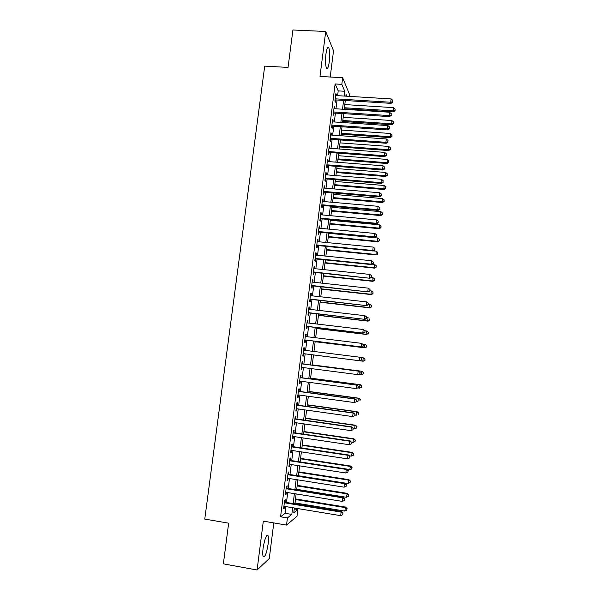 <?xml version="1.0" encoding="UTF-8"?>
<svg xmlns="http://www.w3.org/2000/svg" width="600" height="600" viewBox="0 0 600 600"><rect width="100%" height="100%" fill="white"/><g stroke="black" fill="none" stroke-linecap="round" stroke-linejoin="round"><path stroke-width="0.9" d="M268.155 543.938C268.635 539.925 268.612 537.18 268.08 535.702C266.392 534.405 264.728 538.605 263.085 548.287C262.605 552.315 262.627 555.067 263.153 556.537C264.885 557.752 266.55 553.553 268.155 543.938M329.288 61.785C329.97 55.29 329.805 50.633 328.793 47.797C327.72 46.373 326.775 48.45 325.942 54.045C325.26 60.593 325.425 65.258 326.438 68.04C327.517 69.457 328.47 67.373 329.288 61.785M294.255 508.95L297.84 509.543L297 516.263L286.53 525.075L287.43 517.935L291.803 514.41L292.635 507.728M330.21 77.017L333.532 50.797L325.718 31.485L292.92 30L288.045 67.403L264.712 66.127L204.765 519.082L228.653 523.178L223.358 563.85L257.093 570L269.272 558.562L273.78 522.915M337.612 95.662L338.212 90.885L335.13 83.963L341.827 84.352L342.66 77.722L349.582 94.582L349.358 96.375M345.293 100.627L348.803 100.845M285.09 502.237L285.397 499.793L284.655 500.31L283.59 508.74L284.34 508.192L284.565 506.393M286.845 488.265L287.153 485.82L286.418 486.285L285.36 494.692L286.103 494.197L286.335 492.345M288.6 474.322L288.907 471.885L288.18 472.283L287.123 480.683L287.858 480.24L288.097 478.335M290.355 460.41L290.655 457.98L289.935 458.325L288.885 466.695L289.612 466.32L289.853 464.355M292.103 446.535L292.403 444.105L291.69 444.39L290.64 452.745L291.36 452.43L291.608 450.405M293.843 432.683L294.142 430.268L293.445 430.493L292.395 438.832L293.1 438.57L293.362 436.493M295.582 418.875L295.882 416.46L295.185 416.625L294.142 424.942L294.84 424.74L295.11 422.61M297.315 405.09L297.615 402.683L296.925 402.795L295.882 411.09L296.58 410.94L296.85 408.765M299.048 391.335L299.347 388.935L298.665 388.995L297.623 397.268L298.312 397.178L298.59 394.942M300.772 377.618L301.072 375.225L300.397 375.225L299.362 383.483L300.038 383.445L300.322 381.157M302.49 363.93L302.79 361.538L302.13 361.485L301.095 369.72L301.763 369.743L302.055 367.403M304.215 350.257L304.507 347.888L303.855 347.775L302.82 355.995L303.48 356.077L303.78 353.685M305.933 336.577L306.225 334.267L305.572 334.103L304.545 342.308L305.197 342.435L305.498 340.058M307.65 322.928L307.935 320.685L307.29 320.46L306.263 328.642L306.907 328.83L307.207 326.452M309.368 309.308L309.638 307.125L309.007 306.847L307.98 315.015L308.618 315.255L308.918 312.885M311.077 295.718L311.34 293.603L310.718 293.272L309.69 301.41L310.32 301.71L310.62 299.347M312.78 282.157L313.043 280.11L312.42 279.72L311.4 287.843L312.022 288.202L312.322 285.84M314.483 268.635L314.737 266.64L314.123 266.205L313.103 274.305L313.718 274.718L314.017 272.362M316.185 255.135L316.425 253.208L315.825 252.712L314.805 260.805L315.413 261.263L315.705 258.915M317.88 241.673L318.112 239.805L317.513 239.257L316.5 247.327L317.1 247.845L317.392 245.498M319.567 228.24L319.793 226.433L319.207 225.833L318.195 233.888L318.788 234.458L319.08 232.118M321.255 214.837L321.472 213.097L320.895 212.438L319.882 220.47L320.468 221.093L320.76 218.76M322.935 201.465L323.145 199.785L322.575 199.072L321.562 207.09L322.14 207.765L322.44 205.44M324.615 188.123L324.817 186.502L324.255 185.738L323.25 193.733L323.82 194.468L324.112 192.142M326.288 174.817L326.483 173.25L325.928 172.433L324.923 180.413L325.485 181.2L325.778 178.875M327.96 161.535L328.147 160.028L327.6 159.165L326.595 167.123L327.15 167.955L327.442 165.645M329.625 148.282L329.812 146.835L329.265 145.92L328.267 153.863L328.815 154.748L329.108 152.438M331.29 135.06L331.462 133.68L330.93 132.705L329.933 140.632L330.472 141.57L330.765 139.267M332.955 121.868L332.587 119.52L331.59 127.425L332.13 128.422L332.415 126.12M334.605 108.712L334.245 106.365L333.255 114.255L333.78 115.305L334.065 113.01M335.13 83.963L280.575 516.787L285.112 513.293L285.945 506.618M286.47 502.47L287.715 492.57M288.225 488.482L289.478 478.553M289.98 474.54L291.233 464.565M291.728 460.62L292.987 450.615M293.475 446.737L294.735 436.695M295.215 432.885L296.483 422.812M296.955 419.07L298.222 408.952M298.688 405.278L299.962 395.13M300.42 391.522L301.695 381.345M302.145 377.798L303.428 367.582M303.862 364.11L305.153 353.858M305.58 350.43L306.862 340.222M307.305 336.743L308.58 326.618M309.022 323.085L310.282 313.043M310.733 309.465L311.985 299.498M312.442 295.868L313.688 285.99M314.145 282.308L315.382 272.505M315.847 268.778L317.07 259.058M317.543 255.278L318.757 245.632M319.237 241.808L320.438 232.245M320.925 228.368L322.118 218.888M322.612 214.965L323.798 205.56M324.293 201.585L325.47 192.255M325.972 188.243L327.135 178.988M327.645 174.922L328.8 165.75M329.317 161.64L330.457 152.542M330.983 148.38L332.115 139.365M332.647 135.157L333.772 126.218M334.305 121.965L335.423 113.1M335.962 108.795L337.065 100.005M336.263 95.58L335.895 93.248L334.905 101.115L335.423 102.21L335.715 99.922M286.53 525.075L263.317 521.138L257.093 570M280.575 516.787L287.43 517.935M325.718 31.485L319.987 76.44L342.66 77.722M294.368 508.013L293.767 512.82L297.84 509.543M346.845 96.225L346.072 94.395L345.847 96.165M345.308 100.523L344.205 109.328M343.665 113.632L342.555 122.52M342.022 126.78L340.905 135.743M340.38 139.958L339.248 148.995M338.722 153.165L337.59 162.278M337.072 166.403L335.925 175.59M335.415 179.67L334.252 188.94M333.75 192.968L332.58 202.312M332.085 206.288L330.907 215.715M330.413 219.645L329.228 229.155M328.74 233.032L327.548 242.618M327.067 246.458L325.86 256.118M325.38 259.905L324.165 269.647M323.7 273.382L322.47 283.207M322.013 286.89L320.775 296.798M320.317 300.435L319.072 310.418M318.623 314.01L317.362 324.075M316.92 327.615L315.653 337.755M315.218 341.25L313.935 351.472M313.507 354.915L312.225 365.183M311.79 368.663L310.507 378.907M310.065 382.455L308.79 392.662M308.34 396.278L307.065 406.447M306.608 410.13L305.34 420.263M304.868 424.013L303.608 434.115M303.127 437.933L301.875 447.998M301.388 451.882L300.135 461.91M299.64 465.862L298.388 475.853M297.885 479.88L296.64 489.832M296.13 493.928L294.892 503.85M344.153 96.06L344.752 91.275L341.827 84.352M293.16 503.565L294.397 493.65M294.907 489.555L296.153 479.61M296.663 475.582L297.907 465.6M298.403 461.647L299.655 451.62M300.142 447.735L301.403 437.678M301.882 433.86L303.142 423.765M303.615 420.015L304.882 409.89M305.34 406.207L306.615 396.037M307.065 392.43L308.34 382.222M308.79 378.683L310.065 368.445M310.5 364.965L311.79 354.697M312.218 351.263L313.5 341.032M313.935 337.553L315.202 327.405M315.645 323.873L316.905 313.808M317.355 310.222L318.6 300.24M319.058 296.603L320.295 286.71M320.76 283.02L321.99 273.202M322.455 269.468L323.67 259.725M324.15 255.945L325.358 246.285M325.837 242.452L327.038 232.875M327.517 228.99L328.71 219.487M329.197 215.565L330.382 206.138M330.877 202.163L332.048 192.817M332.55 188.79L333.712 179.528M334.222 175.455L335.37 166.267M335.888 162.15L337.028 153.038M337.545 148.868L338.678 139.837M339.202 135.623L340.327 126.667M340.86 122.407L341.97 113.528M342.51 109.215L343.612 100.417M338.212 90.885L344.752 91.275M285.112 513.293L291.803 514.41M335.76 94.335L336.413 94.373M334.118 107.4L334.77 107.445M332.468 120.502L333.12 120.547M330.81 133.627L331.462 133.68M329.16 146.79L329.812 146.835M327.495 159.983L328.147 160.028M325.83 173.197L326.483 173.25M324.165 186.45L324.817 186.502M322.493 199.725L323.145 199.785M320.82 213.038L321.472 213.097M319.14 226.373L319.793 226.433M317.452 239.745L318.112 239.805M315.765 253.147L316.425 253.208M314.077 266.572L314.737 266.64M312.382 280.035L313.043 280.11M310.68 293.528L311.34 293.603M308.985 307.05L309.638 307.125M307.275 320.603L307.935 320.685M305.565 334.192L306.225 334.267M303.847 347.805L304.507 347.888M302.82 355.995L303.48 356.077M301.103 369.66L301.763 369.743M299.377 383.355L300.038 383.445M297.645 397.088L298.312 397.178M295.913 410.85L296.58 410.94M294.18 424.643L294.84 424.74M292.44 438.465L293.1 438.57M290.692 452.325L291.36 452.43M288.945 466.215L289.612 466.32M287.19 480.135L287.858 480.24M285.435 494.092L286.103 494.197M283.673 508.08L284.34 508.192M335.062 99.885L391.02 103.358L390.72 102.255L335.197 98.82M392.7 101.7L392.857 100.365L392.7 101.7L390.72 102.255L391.125 98.925L335.61 95.543M391.02 103.358L392.812 102.142M392.857 100.365L391.125 98.925M344.28 108.743L393.338 111.892L393.442 107.632L344.798 104.565M344.4 107.745L393.053 110.858L394.965 110.31L395.077 110.73L395.123 109.02L394.965 110.31M393.442 107.632L395.123 109.02M395.077 110.73L393.338 111.892M333.413 112.965L389.415 116.625L389.107 115.575L333.54 111.953M391.088 115.005L391.252 113.677L391.088 115.005L389.107 115.575L389.513 112.238L333.952 108.667M389.415 116.625L391.207 115.433M391.252 113.677L389.513 112.238M331.763 126.075L387.803 129.93L387.495 128.925L331.882 125.123M389.475 128.347L389.64 127.012L389.475 128.347L387.495 128.925L387.9 125.587L332.303 121.83M387.803 129.93L389.595 128.745M389.64 127.012L387.9 125.587M330.112 139.222L386.19 143.257L385.875 142.312L330.225 138.315M387.862 141.72L388.02 140.377L387.862 141.72L385.875 142.312L386.28 138.96L330.638 135.015M386.19 143.257L387.982 142.095M388.02 140.377L386.28 138.96M328.447 152.392L384.577 156.615L384.248 155.722L328.56 151.545M386.243 155.115L386.4 153.78L386.243 155.115L384.248 155.722L384.653 152.37L328.972 148.238M384.577 156.615L386.37 155.475M386.4 153.78L384.653 152.37M342.69 121.448L391.785 124.755L391.882 120.532L343.207 117.308M342.81 120.502L391.493 123.765L393.412 123.21L393.525 123.608L393.57 121.92L393.412 123.21M391.882 120.532L393.57 121.92M393.525 123.608L391.785 124.755M341.1 134.175L390.225 137.64L390.322 133.47L341.61 130.08M341.212 133.282L389.933 136.703L391.853 136.14L391.965 136.515L392.01 134.843L391.853 136.14M390.322 133.47L392.01 134.843M391.965 136.515L390.225 137.64M339.502 146.94L388.665 150.562L388.755 146.43L340.013 142.882M339.608 146.093L388.365 149.67L390.405 149.453L390.442 147.795L390.285 149.093M388.755 146.43L390.442 147.795M390.405 149.453L388.665 150.562M337.905 159.727L387.105 163.507L387.188 159.42L338.407 155.715M338.002 158.925L386.798 162.667L388.845 162.413L388.882 160.778L388.725 162.075M387.188 159.42L388.882 160.778M388.845 162.413L387.105 163.507M326.79 165.593L382.957 170.01L382.62 169.17L326.888 164.797M384.615 168.547L384.78 167.205L384.615 168.547L382.62 169.17L383.025 165.803L327.308 161.483M382.957 170.01L384.743 168.885M384.78 167.205L383.025 165.803M336.308 172.538L385.537 176.483L385.612 172.44L336.803 168.578M336.397 171.795L385.222 175.695L387.278 175.41L387.308 173.79L387.15 175.095M385.612 172.44L387.308 173.79M387.278 175.41L385.537 176.483M325.125 178.822L381.33 183.428L380.985 182.64L325.215 178.087M382.987 182.01L383.153 180.667L382.987 182.01L380.985 182.64L381.397 179.273L325.635 174.765M381.33 183.428L383.123 182.333M383.153 180.667L381.397 179.273M334.695 185.385L383.962 189.488L384.037 185.483L335.19 181.462M334.785 184.688L383.647 188.752L385.702 188.43L385.74 186.833L385.582 188.137M384.037 185.483L385.74 186.833M385.702 188.43L383.962 189.488M323.452 192.09L379.702 196.882L379.35 196.147L323.543 191.4M381.353 195.51L381.517 194.16L381.353 195.51L379.35 196.147L379.763 192.772L323.962 188.07M379.702 196.882L381.495 195.803M381.517 194.16L379.763 192.772M333.09 198.255L382.395 202.522L382.462 198.562L333.577 194.377M333.173 197.61L382.065 201.833L384.127 201.487L384.158 199.897L384 201.21M382.462 198.562L384.158 199.897M384.127 201.487L382.395 202.522M321.78 205.38L378.067 210.368L377.715 209.685L321.862 204.75M379.718 209.032L379.882 207.683L379.718 209.032L377.715 209.685L378.127 206.303L322.282 201.413M378.067 210.368L379.86 209.303M379.882 207.683L378.127 206.303M331.478 211.155L380.812 215.58L380.88 211.665L331.957 207.322M331.553 210.562L380.483 214.95L382.553 214.567L382.582 213L382.425 214.312M380.88 211.665L382.582 213M382.553 214.567L380.812 215.58M320.1 218.7L376.433 223.875L376.072 223.26L320.175 218.13M378.082 222.593L378.248 221.235L378.082 222.593L376.072 223.26L376.485 219.862L320.595 214.778M376.433 223.875L378.225 222.84M378.248 221.235L376.485 219.862M329.865 224.077L379.237 228.675L379.29 224.805L330.337 220.298M329.925 223.545L378.892 228.09L380.97 227.678L381 226.125L380.835 227.445M379.29 224.805L381 226.125M380.97 227.678L379.237 228.675M318.42 232.05L374.798 237.428L374.423 236.858L318.487 231.532M376.44 236.175L376.605 234.817L376.44 236.175L374.423 236.858L374.835 233.452L318.907 228.18M374.798 237.428L376.582 236.407M376.605 234.817L374.835 233.452M328.245 237.038L377.647 241.792L377.7 237.968L328.71 233.295M328.305 236.55L377.303 241.267L379.388 240.817L379.41 239.288L379.252 240.6M377.7 237.968L379.41 239.288M379.388 240.817L377.647 241.792M316.74 245.438L373.155 251.002L372.772 250.493L316.8 244.972M374.79 249.795L374.955 248.43L374.79 249.795L372.772 250.493L373.185 247.08L317.22 241.612M373.155 251.002L374.94 250.005M374.955 248.43L373.185 247.08M326.618 250.02L376.065 254.947L376.11 251.16L373.35 250.89M326.67 249.593L375.705 254.468L377.798 253.987L377.82 252.472L377.663 253.792M376.11 251.16L377.82 252.472M377.798 253.987L376.065 254.947M315.053 258.847L371.505 264.608L371.123 264.157L315.097 258.442M373.14 263.445L373.305 262.08L373.14 263.445L371.123 264.157L371.535 260.737L315.525 255.075M371.505 264.608L373.29 263.632M373.305 262.08L371.535 260.737M324.99 263.04L374.468 268.125L374.513 264.39L372.315 264.165M325.043 262.657L374.108 267.697L376.207 267.188L376.222 265.688L376.065 267.015M374.513 264.39L376.222 265.688M376.207 267.188L374.468 268.125M323.362 276.082L372.877 281.332L372.907 277.642L371.303 277.47M323.4 275.752L372.51 280.957L374.61 280.41L374.625 278.933L374.468 280.26M372.907 277.642L374.625 278.933M374.61 280.41L372.877 281.332M321.728 289.155L371.28 294.577L370.905 294.255L371.303 290.925L370.013 290.782M321.765 288.877L370.905 294.255L373.013 293.67L373.028 292.215L372.862 293.543M371.303 290.925L373.028 292.215M373.013 293.67L371.28 294.577M313.358 272.295L369.855 278.25L313.403 271.942M371.49 277.132L371.655 275.76L371.49 277.132L369.465 277.853L369.877 274.425L313.83 268.567M369.855 278.25L371.64 277.29M371.655 275.76L369.877 274.425M311.663 285.765L368.197 291.923L311.7 285.472M369.832 290.843L369.998 289.47L369.832 290.843L367.8 291.577L368.212 288.142L312.127 282.09M368.197 291.923L369.983 290.985M369.998 289.47L368.212 288.142M309.96 299.272L366.54 305.625L309.99 299.04M368.168 304.59L368.332 303.218L368.168 304.59L366.135 305.34L366.548 301.897L310.418 295.642M366.54 305.625L368.325 304.71M368.332 303.218L366.548 301.897M320.093 302.25L369.675 307.845L369.293 307.575L369.697 304.237L368.4 304.095M320.115 302.032L369.293 307.575L371.407 306.96L371.423 305.52L371.257 306.847M369.697 304.237L371.423 305.52M371.407 306.96L369.675 307.845M308.257 312.81L364.875 319.358L308.28 312.63M366.502 318.368L364.462 319.132L364.882 315.675L366.832 317.085L366.502 318.368L366.832 317.085M308.707 309.233L364.882 315.675L366.668 316.995M364.875 319.358L366.668 318.465M318.45 315.382L368.07 321.142L367.68 320.925L368.085 317.587L366.788 317.438M318.472 315.218L367.68 320.925L369.803 320.28L369.81 318.855L369.653 320.19M369.803 320.28L368.07 321.142M306.548 326.377L363.21 333.127L306.562 326.257M364.83 332.183L362.79 332.955L363.21 329.498L365.168 330.87L364.83 332.183L365.168 330.87M306.99 322.845L363.21 329.498L365.002 330.803M363.21 333.127L364.995 332.25M316.808 328.545L366.457 334.47L366.067 334.305L366.472 330.96L365.062 330.795M316.815 328.433L366.067 334.305L368.19 333.623L368.197 332.22L368.04 333.562M368.197 332.22L366.472 330.96L368.355 332.288M368.19 333.623L366.457 334.47M304.837 339.975L361.545 346.928L304.845 339.915M363.157 346.028L361.11 346.808L361.53 343.343L363.495 344.692L363.157 346.028L363.495 344.692M305.272 336.495L361.53 343.343L363.322 344.64M361.545 346.928L363.33 346.072M315.157 341.73L364.845 347.827L364.447 347.722L364.853 344.362L362.76 344.108M315.165 341.67L364.447 347.722L366.577 347.002L366.585 345.615L366.42 346.957M366.585 345.615L365.25 344.483L366.743 345.668M366.577 347.002L364.845 347.827M361.478 359.903L359.43 360.697L303.12 353.603L359.865 360.757L359.43 360.697L359.85 357.225L361.822 358.538L361.478 359.903L361.822 358.538M303.555 350.175L359.85 357.225L361.65 358.507M359.865 360.757L361.65 359.925M364.8 360.39L364.965 359.048L364.8 360.39L362.82 361.163L313.5 354.945L363.233 361.215L362.82 361.163L363.225 357.795L360.48 357.457M364.965 359.048L363.225 357.795L365.123 359.07M364.965 360.413L363.233 361.215M359.97 373.808L360.142 372.42L359.97 373.808L357.743 374.618L301.395 367.32M359.798 373.808L357.743 374.618L358.17 371.138L358.612 371.153L301.83 363.847M301.83 363.885L358.17 371.138L359.97 372.413M360.142 372.42L358.612 371.153M358.83 374.332L361.192 374.632L361.605 371.265L362.017 371.28L312.263 364.882M363.337 372.502L363.18 373.853L363.502 372.502L361.605 371.265L312.255 364.92M363.345 373.853L361.612 374.64L363.18 373.853M362.017 371.28L363.502 372.502M358.29 387.728L358.462 386.332L358.29 387.728L356.055 388.575L299.663 381.067M358.11 387.75L356.055 388.575L356.483 385.08L356.925 385.043L300.105 377.535M300.097 377.632L356.483 385.08L358.282 386.355M358.462 386.332L356.925 385.043M357.87 387.915L359.565 388.14L359.97 384.757L360.39 384.72L310.605 378.15M361.718 385.987L361.553 387.338L361.882 385.972L359.97 384.757L310.59 378.24M361.718 387.322L359.565 388.14L361.553 387.338M360.39 384.72L361.882 385.972M356.603 401.678L356.775 400.283L356.603 401.678L354.36 402.562L297.93 394.853M356.423 401.722L354.36 402.562L354.788 399.06L355.245 398.963L298.38 391.245M298.365 391.403L354.788 399.06L356.595 400.32M356.775 400.283L355.245 398.963M356.625 401.498L357.93 401.67L358.335 398.287L358.763 398.19L308.94 391.447M360.082 399.51L359.918 400.86L360.255 399.472L358.335 398.287L308.925 391.597M358.763 398.19L360.255 399.472M354.915 415.658L355.08 414.263L354.915 415.658L352.665 416.58L296.19 408.668M354.728 415.725L352.665 416.58L353.093 413.07L353.558 412.912L296.647 405M296.625 405.21L353.093 413.07L354.9 414.33M355.08 414.263L353.558 412.912M294.885 419.055L351.39 427.118L350.962 430.635L294.442 422.52M294.915 418.778L351.862 426.9L351.39 427.118L353.205 428.362L353.032 429.765L353.205 428.362M353.392 428.272L351.862 426.9M350.962 430.635L353.032 429.765M293.138 432.923L349.688 441.195L349.26 444.72L292.695 436.395M293.175 432.592L350.168 440.918L349.688 441.195L351.502 442.433L351.33 443.842L351.502 442.433M351.69 442.32L350.168 440.918M349.26 444.72L351.33 443.842M354.99 415.058L356.288 415.237L356.7 411.84L357.135 411.697L307.275 404.783M358.447 413.055L358.282 414.412L358.62 412.995L356.7 411.84L307.252 404.985M357.135 411.697L358.62 412.995M353.347 428.647L354.645 428.835L355.058 425.43L355.5 425.228L305.603 418.14M356.812 426.638L356.647 427.995L356.985 426.555L355.058 425.43L305.572 418.395M356.647 427.995L354.645 428.835M355.5 425.228L356.985 426.555M351.63 442.26L353.002 442.463L353.415 439.05L353.865 438.795L303.93 431.528M355.17 440.25L355.005 441.615L355.35 440.145L353.415 439.05L303.892 431.842M355.005 441.615L353.002 442.463M353.865 438.795L355.35 440.145M291.382 446.827L347.978 455.303L347.55 458.842L290.947 450.308M291.435 446.43L348.465 454.972L347.978 455.303L349.8 456.533L349.627 457.942L349.8 456.533M349.987 456.397L348.465 454.972M347.55 458.842L349.627 457.942M349.373 455.82L351.353 456.12L352.222 452.385L302.25 444.945M353.528 453.893L353.362 455.257L353.707 453.765L351.765 452.7L302.205 445.312M353.362 455.257L351.353 456.12M352.222 452.385L353.707 453.765M289.627 460.763L346.267 469.447L345.832 472.995L289.192 464.25M289.688 460.305L346.763 469.058L346.267 469.447L348.09 470.67L347.918 472.088L348.09 470.67M348.285 470.513L346.763 469.058M345.832 472.995L347.918 472.088M347.138 469.418L349.702 469.808L350.58 466.013L300.57 458.393M351.877 467.565L351.712 468.938L352.058 467.415L350.115 466.388L300.517 458.82M351.712 468.938L349.702 469.808M350.58 466.013L352.058 467.415M287.873 474.735L344.55 483.63L344.115 487.178L287.43 478.23M287.94 474.217L345.053 483.173L344.55 483.63L346.373 484.838L346.2 486.255L346.373 484.838M346.575 484.658L345.053 483.173M344.115 487.178L346.2 486.255M298.403 475.748L348.045 483.533L348.93 479.67L298.89 471.877M350.22 481.268L350.055 482.64L350.407 481.095L348.457 480.097L298.83 472.357M350.055 482.64L348.045 483.533M348.93 479.67L350.407 481.095M286.11 488.737L342.825 497.842L342.397 501.397L285.668 492.24M286.185 488.16L343.335 497.325L342.825 497.842L344.655 499.043L344.483 500.46L344.655 499.043M344.858 498.832L343.335 497.325M342.397 501.397L344.483 500.46M296.707 489.322L346.38 497.28L347.272 493.357L297.195 485.385M348.562 495.007L348.397 496.38L348.75 494.812L346.8 493.845L297.127 485.925M348.397 496.38L346.38 497.28M347.272 493.357L348.75 494.812M284.34 502.77L341.1 512.085L340.673 515.655L283.897 506.28M284.423 502.132L341.625 511.507L341.1 512.085L342.938 513.278L342.765 514.702L342.938 513.278M343.14 513.045L341.625 511.507M340.673 515.655L342.765 514.702M295.005 502.928L344.715 511.065L345.615 507.082L295.507 498.923M346.905 508.778L346.74 510.15L347.093 508.56L345.135 507.615L295.433 499.522M346.74 510.15L344.715 511.065M345.615 507.082L347.093 508.56M268.08 535.702L266.827 535.485M328.793 47.797L327.562 47.737"/></g></svg>

